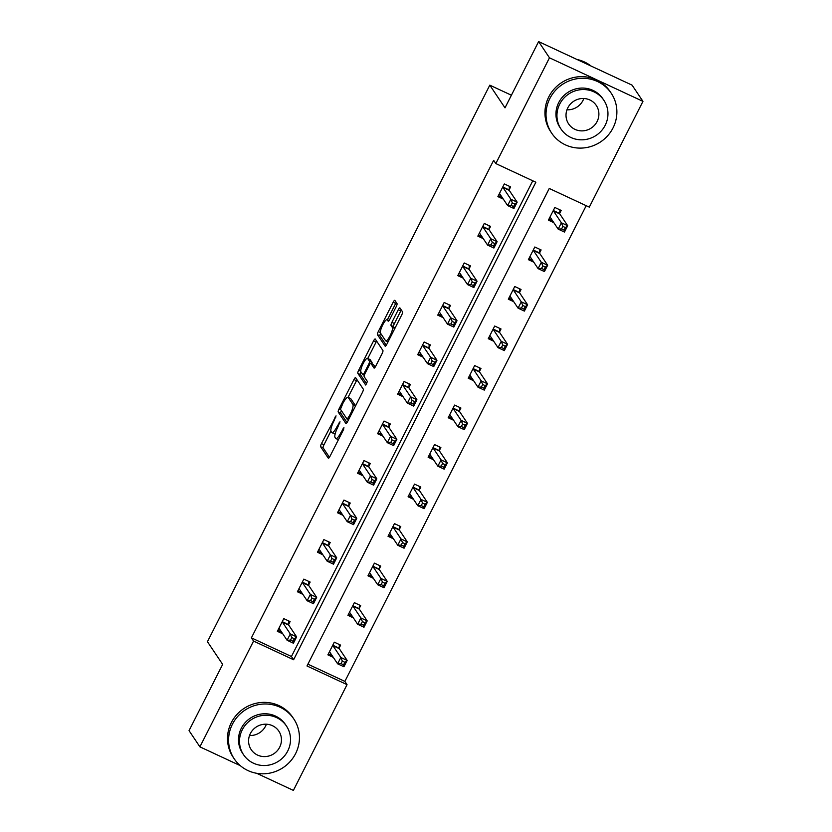 <?xml version="1.0" encoding="UTF-8"?>
<svg xmlns="http://www.w3.org/2000/svg" width="832" height="832" viewBox="0 0 832 832"><rect width="100%" height="100%" fill="white"/><g stroke="black" fill="none" stroke-linecap="round" stroke-linejoin="round"><path stroke-width="1.25" d="M336.045 415.875L321.464 443.591A2.818 0.666 -65 0 0 320.622 446.711L328.297 458.162A2.818 0.666 -65 0 0 328.37 458.224A2.818 0.666 -65 0 0 329.992 456.31L343.387 429.894L343.928 427.658L341.058 432.422A9.006 2.122 -65 0 1 335.889 438.547A9.006 2.122 -65 0 1 335.66 438.339L335.015 437.382A9.006 2.122 -65 0 1 337.688 427.398L340.007 421.793L337.095 426.504A9.006 2.122 -65 0 1 331.926 432.63A9.006 2.122 -65 0 1 331.698 432.422L331.053 431.465A9.006 2.122 -65 0 1 333.726 421.481L336.045 415.875M396.178 306.717A2.818 0.666 -65 0 0 397.02 303.586L394.867 300.373A2.818 0.666 -65 0 0 394.794 300.31A2.818 0.666 -65 0 0 393.172 302.224L378.29 331.573A2.818 0.666 -65 0 0 377.458 334.693L385.133 346.143A2.818 0.666 -65 0 0 385.206 346.206A2.818 0.666 -65 0 0 386.818 344.292L401.7 314.954A2.818 0.666 -65 0 0 402.542 311.834L399.942 307.944A2.818 0.666 -65 0 0 399.87 307.882A2.818 0.666 -65 0 0 398.247 309.795L391.882 322.358A2.818 0.666 -65 0 0 391.04 325.478L392.33 327.402A7.53 1.768 -65 0 1 390.333 335.286A7.53 1.768 -65 0 1 385.778 340.881A7.53 1.768 -65 0 1 385.58 340.704L380.536 333.164A7.53 1.768 -65 0 1 382.533 325.291A7.53 1.768 -65 0 1 387.088 319.686A7.53 1.768 -65 0 1 387.286 319.862L388.128 321.121A2.818 0.666 -65 0 0 388.201 321.183A2.818 0.666 -65 0 0 389.813 319.27L396.178 306.717M240.313 765.669L199.909 746.845L189.041 730.642L222.654 664.394L207.449 641.711L489.798 85.155L505.003 107.848L538.616 41.6L549.474 57.803L642.959 101.358L589.295 207.126L549.255 188.469L306.998 665.974L347.038 684.642L293.384 790.4L256.682 773.302M199.909 746.845L253.562 641.077L293.602 659.745L535.86 182.229L495.82 163.571L549.474 57.803M495.82 163.571L493.646 160.326L251.389 637.842L253.562 641.077M355.628 377.707A2.818 0.666 -65 0 0 355.555 377.645A2.818 0.666 -65 0 0 353.943 379.558L339.061 408.897A2.818 0.666 -65 0 0 338.218 412.017L345.894 423.478A2.818 0.666 -65 0 0 345.966 423.54A2.818 0.666 -65 0 0 347.589 421.626L362.471 392.288A2.818 0.666 -65 0 0 363.303 389.158L355.628 377.707M358.675 370.23L373.558 340.891A2.818 0.666 -65 0 1 375.17 338.978A2.818 0.666 -65 0 1 375.242 339.04L382.918 350.49A2.818 0.666 -65 0 1 382.086 353.621L375.721 366.174A2.818 0.666 -65 0 1 374.098 368.087A2.818 0.666 -65 0 1 374.026 368.025L370.916 363.376A2.818 0.666 -65 0 0 370.843 363.314A2.818 0.666 -65 0 0 369.231 365.227L364.998 373.558A2.818 0.666 -65 0 0 364.166 376.688L367.411 381.514L365.695 385.05L357.843 373.36A2.818 0.666 -65 0 1 358.675 370.23L360.755 371.207M538.616 41.6L632.091 85.155L642.959 101.358M511.41 95.222L489.798 85.155M539.677 252.772L541.112 249.943L534.799 247L528.372 259.657L533.79 262.184M499.574 331.812L501.02 328.973L494.697 326.03L488.27 338.697L493.698 341.224M459.482 410.842L460.918 408.013L454.605 405.07L448.178 417.737L453.596 420.264M419.38 489.882L420.815 487.053L414.502 484.11L408.075 496.777L413.504 499.304M379.288 568.922L380.723 566.082L374.41 563.139L367.983 575.806L373.402 578.334M339.186 647.962L340.621 645.122L334.308 642.179L327.881 654.846L333.31 657.374M307.913 664.175L344.864 681.398L586.206 205.681M359.237 608.442L360.672 605.602L354.359 602.659L347.932 615.326L353.35 617.854M399.329 529.402L400.774 526.573L394.451 523.63L388.034 536.286L393.453 538.814M439.431 450.362L440.866 447.533L434.554 444.59L428.126 457.257L433.545 459.784M479.534 371.332L480.969 368.493L474.646 365.55L468.229 378.217L473.647 380.744M519.626 292.292L521.061 289.453L514.748 286.51L508.321 299.177L513.75 301.704M559.728 213.252L561.163 210.423L554.85 207.48L548.423 220.147L553.842 222.674M344.864 681.398L347.038 684.642M251.389 637.842L291.439 656.5L532.782 180.783M291.439 656.5L293.602 659.745M503.318 199.129L497.89 196.602L504.317 183.934L510.63 186.878L509.194 189.706M483.267 238.649L477.838 236.122L484.266 223.454L490.589 226.398L489.143 229.226M463.216 278.158L457.798 275.642L464.225 262.974L470.538 265.918L469.102 268.746M443.165 317.678L437.746 315.151L444.174 302.484L450.486 305.427L449.051 308.266M423.124 357.198L417.695 354.671L424.122 342.004L430.435 344.947L429 347.786M403.073 396.718L397.644 394.191L404.071 381.524L410.394 384.467L408.949 387.306M383.022 436.238L377.603 433.711L384.02 421.044L390.343 423.987L388.908 426.816M362.97 475.758L357.552 473.231L363.979 460.564L370.292 463.507L368.857 466.336M342.919 515.278L337.501 512.751L343.928 500.084L350.241 503.027L348.806 505.856M322.878 554.788L317.45 552.261L323.877 539.604L330.19 542.547L328.754 545.376M302.827 594.308L297.398 591.781L303.826 579.114L310.149 582.057L308.703 584.896M282.776 633.828L277.358 631.301L283.785 618.634L290.098 621.577L288.662 624.416M331.926 432.63L334.454 433.805A9.006 2.122 -65 0 0 335.213 433.69M330.907 431.122L323.981 444.766A2.818 0.666 -65 0 0 323.149 447.886L329.441 457.267M341.349 410.571A2.818 0.666 -65 0 0 340.746 413.202L347.038 422.583M357.022 379.777A2.818 0.666 -65 0 0 356.47 380.734L348.057 397.322A9.006 2.122 -65 0 0 342.867 403.447L340.454 409.24L347.194 419.297L350.21 414.388A9.006 2.122 -65 0 0 352.882 404.404L348.275 397.53A9.006 2.122 -65 0 0 348.036 397.322L350.563 398.497A9.006 2.122 -65 0 1 350.802 398.705L355.399 405.579L352.882 404.404M367.744 358.509L376.085 342.066L373.558 340.891M376.636 341.11A2.818 0.666 -65 0 0 376.085 342.066M375.17 367.13L373.443 364.562A2.818 0.666 -65 0 0 373.37 364.489A2.818 0.666 -65 0 0 373.277 364.478M366.683 383.968L360.36 374.535L357.843 373.36M367.682 358.561A7.53 1.768 -65 0 0 367.494 358.384A7.53 1.768 -65 0 0 362.939 363.979A7.53 1.768 -65 0 0 360.932 371.862L362.721 374.525A2.818 0.666 -65 0 0 362.794 374.587A2.818 0.666 -65 0 0 364.406 372.674L368.628 364.343A2.818 0.666 -65 0 0 369.47 361.213L367.682 358.561L370.209 359.736A7.53 1.768 -65 0 0 370.022 359.559L367.494 358.384M371.862 363.792A2.818 0.666 -65 0 0 371.998 362.398L369.47 361.213M370.209 359.736L371.998 362.398M360.963 371.904A2.818 0.666 -65 0 0 360.36 374.535M401.326 310.024A2.818 0.666 -65 0 0 400.774 310.97L394.41 323.534A2.818 0.666 -65 0 0 393.567 326.654L394.815 328.515M380.578 333.237A2.818 0.666 -65 0 0 379.985 335.868L386.266 345.249M396.25 302.453A2.818 0.666 -65 0 0 395.699 303.399L387.369 319.821M328.39 653.848L332.093 655.574M329.316 652.007L329.462 651.955A2.87 0.676 115 0 1 329.638 651.955A2.87 0.676 115 0 1 329.711 652.018L337.626 663.811L340.839 657.478L347.152 660.421L339.248 648.627A2.87 0.676 115 0 1 339.175 648.201L339.352 644.53M344.854 662.282L347.152 660.421L343.938 666.754L337.626 663.811L341.047 663.634L343.574 664.82L344.854 662.282L342.326 661.107L341.047 663.634M342.326 661.107L340.839 657.478L332.925 645.684A2.87 0.676 115 0 1 332.862 645.258L332.873 645.018M343.574 664.82L343.938 666.754M281.57 632.029L277.867 630.302M288.829 620.984L288.642 624.655A2.87 0.676 -65 0 0 288.714 625.082L296.618 636.875L293.415 643.209L287.092 640.266L279.188 628.472A2.87 0.676 -65 0 0 279.115 628.41A2.87 0.676 -65 0 0 278.928 628.41L278.793 628.472M290.514 640.099L287.092 640.266L290.306 633.932L296.618 636.875L294.33 638.737L291.803 637.562L290.514 640.099L293.041 641.274L294.33 638.737M282.339 621.473L282.329 621.712A2.87 0.676 -65 0 0 282.402 622.138L290.306 633.932L291.803 637.562M293.415 643.209L293.041 641.274M266.386 724.204A16.63 16.006 -33.8 0 1 265.543 726.149A16.63 16.006 -33.8 0 1 249.527 735.509M232.43 724.183A35.849 34.497 146.2 0 0 234.239 758.857A35.849 34.497 146.2 0 0 265.824 773.687A35.849 34.497 146.2 0 0 295.599 753.615A35.849 34.497 146.2 0 0 293.79 718.942A35.849 34.497 146.2 0 0 262.205 704.111A35.849 34.497 146.2 0 0 232.43 724.183M293.79 718.942L292.708 717.319A35.849 34.497 146.2 0 0 261.113 702.499A35.849 34.497 146.2 0 0 231.348 722.561A35.849 34.497 146.2 0 0 233.147 757.234L234.239 758.857M243.578 754.759L242.58 753.272A25.813 24.835 -33.8 0 1 241.28 728.302A25.813 24.835 -33.8 0 1 262.714 713.856A25.813 24.835 -33.8 0 1 285.449 724.537L286.447 726.024A25.813 24.835 146.2 0 0 263.713 715.343A25.813 24.835 146.2 0 0 242.278 729.799A25.813 24.835 146.2 0 0 243.578 754.759A25.813 24.835 146.2 0 0 266.313 765.44A25.813 24.835 146.2 0 0 287.747 750.984A25.813 24.835 146.2 0 0 286.447 726.024M279.666 747.219A16.63 16.006 146.2 0 0 278.824 731.13A16.63 16.006 146.2 0 0 264.17 724.256A16.63 16.006 146.2 0 0 250.359 733.564A16.63 16.006 146.2 0 0 251.202 749.653A16.63 16.006 146.2 0 0 265.855 756.538A16.63 16.006 146.2 0 0 279.666 747.219M583.825 98.498A16.63 16.006 -33.8 0 1 582.982 100.443A16.63 16.006 -33.8 0 1 566.966 109.803M549.869 98.478A35.849 34.497 146.2 0 0 551.678 133.151A35.849 34.497 146.2 0 0 583.263 147.982A35.849 34.497 146.2 0 0 613.038 127.91A35.849 34.497 146.2 0 0 611.229 93.236A35.849 34.497 146.2 0 0 579.644 78.406A35.849 34.497 146.2 0 0 549.869 98.478M611.229 93.236L610.147 91.614A35.849 34.497 146.2 0 0 578.562 76.783A35.849 34.497 146.2 0 0 548.787 96.855A35.849 34.497 146.2 0 0 550.597 131.529L551.678 133.151M561.018 129.054L560.019 127.566A25.813 24.835 -33.8 0 1 558.719 102.596A25.813 24.835 -33.8 0 1 580.154 88.15A25.813 24.835 -33.8 0 1 602.888 98.821L603.897 100.318A25.813 24.835 146.2 0 0 581.152 89.638A25.813 24.835 146.2 0 0 559.718 104.094A25.813 24.835 146.2 0 0 561.018 129.054A25.813 24.835 146.2 0 0 583.752 139.734A25.813 24.835 146.2 0 0 605.186 125.278A25.813 24.835 146.2 0 0 603.897 100.318M597.106 121.514A16.63 16.006 146.2 0 0 596.274 105.425A16.63 16.006 146.2 0 0 581.61 98.54A16.63 16.006 146.2 0 0 567.798 107.858A16.63 16.006 146.2 0 0 568.641 123.947A16.63 16.006 146.2 0 0 583.294 130.822A16.63 16.006 146.2 0 0 597.106 121.514M591.022 66.019A35.849 34.497 146.2 0 0 576.971 59.467M348.442 614.328L352.144 616.054M349.367 612.498L349.513 612.435A2.87 0.676 115 0 1 349.69 612.435A2.87 0.676 115 0 1 349.762 612.498L357.666 624.291L360.88 617.958L367.203 620.901L359.289 609.107A2.87 0.676 115 0 1 359.226 608.681L359.403 605.01M364.905 622.762L367.203 620.901L363.99 627.234L357.666 624.291L361.098 624.125L363.626 625.3L364.905 622.762L362.378 621.587L361.098 624.125M362.378 621.587L360.88 617.958L352.976 606.164A2.87 0.676 115 0 1 352.903 605.738L352.924 605.498M363.626 625.3L363.99 627.234M368.493 574.808L372.195 576.534M369.418 572.978L369.554 572.926A2.87 0.676 115 0 1 369.741 572.915A2.87 0.676 115 0 1 369.814 572.978L377.718 584.782L380.931 578.448L387.244 581.391L379.34 569.587A2.87 0.676 115 0 1 379.278 569.161L379.454 565.5M384.956 583.242L387.244 581.391L384.041 587.725L377.718 584.782L381.139 584.605L383.666 585.78L384.956 583.242L382.429 582.067L381.139 584.605M382.429 582.067L380.931 578.448L373.027 566.644A2.87 0.676 115 0 1 372.954 566.218L372.965 565.978M383.666 585.78L384.041 587.725M301.621 592.509L297.908 590.782M308.88 581.474L308.693 585.135A2.87 0.676 -65 0 0 308.766 585.562L316.67 597.366L313.456 603.699L307.143 600.756L299.239 588.952A2.87 0.676 -65 0 0 299.166 588.89A2.87 0.676 -65 0 0 298.979 588.9L298.844 588.952M310.565 600.579L307.143 600.756L310.357 594.422L316.67 597.366L314.382 599.217L311.854 598.042L310.565 600.579L313.092 601.754L314.382 599.217M302.39 581.953L302.38 582.192A2.87 0.676 -65 0 0 302.453 582.618L310.357 594.422L311.854 598.042M313.456 603.699L313.092 601.754M321.672 552.989L317.959 551.262M328.931 541.954L328.744 545.626A2.87 0.676 -65 0 0 328.817 546.042L336.721 557.846L333.507 564.179L327.194 561.236L319.28 549.432A2.87 0.676 -65 0 0 319.207 549.37A2.87 0.676 -65 0 0 319.03 549.38L318.895 549.432M330.616 561.059L327.194 561.236L330.408 554.902L336.721 557.846L334.422 559.707L331.906 558.522L330.616 561.059L333.143 562.234L334.422 559.707M322.442 542.433L322.431 542.682A2.87 0.676 -65 0 0 322.494 543.098L330.408 554.902L331.906 558.522M333.507 564.179L333.143 562.234M388.534 535.288L392.246 537.014M389.47 533.458L389.605 533.406A2.87 0.676 115 0 1 389.792 533.395A2.87 0.676 115 0 1 389.865 533.458L397.769 545.262L400.982 538.928L407.295 541.871L399.391 530.067A2.87 0.676 115 0 1 399.318 529.651L399.506 525.98M405.007 543.733L407.295 541.871L404.082 548.205L397.769 545.262L401.19 545.085L403.718 546.26L405.007 543.733L402.48 542.547L401.19 545.085M402.48 542.547L400.982 538.928L393.078 527.124A2.87 0.676 115 0 1 393.006 526.708L393.016 526.458M403.718 546.26L404.082 548.205M341.713 513.469L338.01 511.742M348.972 502.434L348.795 506.106A2.87 0.676 -65 0 0 348.858 506.532L356.772 518.326L353.558 524.659L347.246 521.716L339.331 509.922A2.87 0.676 -65 0 0 339.258 509.85A2.87 0.676 -65 0 0 339.082 509.86L338.936 509.912M350.667 521.539L347.246 521.716L350.449 515.382L356.772 518.326L354.474 520.187L351.946 519.012L350.667 521.539L353.194 522.714L354.474 520.187M342.493 502.913L342.482 503.162A2.87 0.676 -65 0 0 342.545 503.589L350.449 515.382L351.946 519.012M353.558 524.659L353.194 522.714M408.585 495.768L412.298 497.494M409.521 493.938L409.656 493.886A2.87 0.676 115 0 1 409.833 493.875A2.87 0.676 115 0 1 409.906 493.948L417.82 505.742L421.034 499.408L427.346 502.351L419.442 490.558A2.87 0.676 115 0 1 419.37 490.131L419.557 486.46M425.048 504.213L427.346 502.351L424.133 508.685L417.82 505.742L421.242 505.565L423.769 506.74L425.048 504.213L422.531 503.038L421.242 505.565M422.531 503.038L421.034 499.408L413.119 487.614A2.87 0.676 115 0 1 413.057 487.188L413.067 486.938M423.769 506.74L424.133 508.685M361.764 473.949L358.062 472.222M369.023 462.914L368.846 466.586A2.87 0.676 -65 0 0 368.909 467.012L376.823 478.806L373.61 485.139L367.286 482.196L359.382 470.402A2.87 0.676 -65 0 0 359.31 470.33A2.87 0.676 -65 0 0 359.122 470.34L358.987 470.392M370.708 482.019L367.286 482.196L370.5 475.862L376.823 478.806L374.525 480.667L371.998 479.492L370.708 482.019L373.235 483.194L374.525 480.667M362.534 463.393L362.523 463.642A2.87 0.676 -65 0 0 362.596 464.069L370.5 475.862L371.998 479.492M373.61 485.139L373.235 483.194M428.636 456.248L432.338 457.974M429.562 454.418L429.707 454.366A2.87 0.676 115 0 1 429.884 454.355A2.87 0.676 115 0 1 429.957 454.428L437.871 466.222L441.074 459.888L447.398 462.831L439.494 451.038A2.87 0.676 115 0 1 439.421 450.611L439.598 446.94M445.099 464.693L447.398 462.831L444.184 469.165L437.871 466.222L441.293 466.045L443.82 467.22L445.099 464.693L442.572 463.518L441.293 466.045M442.572 463.518L441.074 459.888L433.17 448.094A2.87 0.676 115 0 1 433.108 447.668L433.118 447.418M443.82 467.22L444.184 469.165M381.815 434.439L378.102 432.713M389.074 423.394L388.887 427.066A2.87 0.676 -65 0 0 388.96 427.492L396.864 439.286L393.65 445.619L387.338 442.676L379.434 430.882A2.87 0.676 -65 0 0 379.361 430.82A2.87 0.676 -65 0 0 379.174 430.82L379.038 430.872M390.759 442.499L387.338 442.676L390.551 436.342L396.864 439.286L394.576 441.147L392.049 439.972L390.759 442.499L393.286 443.685L394.576 441.147M382.585 423.883L382.574 424.122A2.87 0.676 -65 0 0 382.647 424.549L390.551 436.342L392.049 439.972M393.65 445.619L393.286 443.685M448.687 416.738L452.39 418.465M449.613 414.898L449.758 414.846A2.87 0.676 115 0 1 449.935 414.835A2.87 0.676 115 0 1 450.008 414.908L457.912 426.702L461.126 420.368L467.449 423.311L459.534 411.518A2.87 0.676 115 0 1 459.472 411.091L459.649 407.42M465.15 425.173L467.449 423.311L464.235 429.645L457.912 426.702L461.344 426.525L463.861 427.71L465.15 425.173L462.623 423.998L461.344 426.525M462.623 423.998L461.126 420.368L453.222 408.574A2.87 0.676 115 0 1 453.149 408.148L453.159 407.898M463.861 427.71L464.235 429.645M401.866 394.919L398.154 393.193M409.126 383.874L408.938 387.546A2.87 0.676 -65 0 0 409.011 387.972L416.915 399.766L413.702 406.099L407.389 403.156L399.485 391.362A2.87 0.676 -65 0 0 399.402 391.3A2.87 0.676 -65 0 0 399.225 391.3L399.09 391.362M410.81 402.99L407.389 403.156L410.602 396.822L416.915 399.766L414.627 401.627L412.1 400.452L410.81 402.99L413.338 404.165L414.627 401.627M402.636 384.363L402.626 384.602A2.87 0.676 -65 0 0 402.688 385.029L410.602 396.822L412.1 400.452M413.702 406.099L413.338 404.165M468.738 377.218L472.441 378.945M469.664 375.388L469.799 375.326A2.87 0.676 115 0 1 469.986 375.326A2.87 0.676 115 0 1 470.059 375.388L477.963 387.182L481.177 380.848L487.49 383.791L479.586 371.998A2.87 0.676 115 0 1 479.513 371.571L479.7 367.9M485.202 385.653L487.49 383.791L484.276 390.125L477.963 387.182L481.385 387.015L483.912 388.19L485.202 385.653L482.674 384.478L481.385 387.015M482.674 384.478L481.177 380.848L473.273 369.054A2.87 0.676 115 0 1 473.2 368.628L473.21 368.389M483.912 388.19L484.276 390.125M421.907 355.399L418.205 353.673M429.166 344.354L428.99 348.026A2.87 0.676 -65 0 0 429.062 348.452L436.966 360.256L433.753 366.579L427.44 363.636L419.526 351.842A2.87 0.676 -65 0 0 419.453 351.78A2.87 0.676 -65 0 0 419.276 351.79L419.13 351.842M430.862 363.47L427.44 363.636L430.654 357.313L436.966 360.256L434.668 362.107L432.141 360.932L430.862 363.47L433.389 364.645L434.668 362.107M422.687 344.843L422.677 345.082A2.87 0.676 -65 0 0 422.739 345.509L430.654 357.313L432.141 360.932M433.753 366.579L433.389 364.645M488.779 337.698L492.492 339.425M489.715 335.868L489.85 335.806A2.87 0.676 115 0 1 490.027 335.806A2.87 0.676 115 0 1 490.11 335.868L498.014 347.662L501.228 341.338L507.541 344.271L499.637 332.478A2.87 0.676 115 0 1 499.564 332.051L499.751 328.38M505.253 346.133L507.541 344.271L504.327 350.605L498.014 347.662L501.436 347.495L503.963 348.67L505.253 346.133L502.726 344.958L501.436 347.495M502.726 344.958L501.228 341.338L493.324 329.534A2.87 0.676 115 0 1 493.251 329.108L493.262 328.869M503.963 348.67L504.327 350.605M441.958 315.879L438.256 314.153M449.218 304.845L449.041 308.506A2.87 0.676 -65 0 0 449.103 308.932L457.018 320.736L453.804 327.07L447.481 324.126L439.577 312.322A2.87 0.676 -65 0 0 439.504 312.26A2.87 0.676 -65 0 0 439.327 312.27L439.182 312.322M450.913 323.95L447.481 324.126L450.694 317.793L457.018 320.736L454.719 322.587L452.192 321.412L450.913 323.95L453.43 325.125L454.719 322.587M442.738 305.323L442.718 305.562A2.87 0.676 -65 0 0 442.79 305.989L450.694 317.793L452.192 321.412M453.804 327.07L453.43 325.125M508.83 298.178L512.533 299.905M509.756 296.348L509.902 296.296A2.87 0.676 115 0 1 510.078 296.286A2.87 0.676 115 0 1 510.151 296.348L518.066 308.152L521.279 301.818L527.592 304.762L519.688 292.958A2.87 0.676 115 0 1 519.615 292.531L519.792 288.87M525.294 306.613L527.592 304.762L524.378 311.095L518.066 308.152L521.487 307.975L524.014 309.15L525.294 306.613L522.766 305.438L521.487 307.975M522.766 305.438L521.279 301.818L513.365 290.014A2.87 0.676 115 0 1 513.302 289.588L513.313 289.349M524.014 309.15L524.378 311.095M462.01 276.359L458.307 274.633M469.269 265.325L469.082 268.996A2.87 0.676 -65 0 0 469.154 269.412L477.058 281.216L473.845 287.55L467.532 284.606L459.628 272.802A2.87 0.676 -65 0 0 459.555 272.74A2.87 0.676 -65 0 0 459.368 272.75L459.233 272.802M470.954 284.43L467.532 284.606L470.746 278.273L477.058 281.216L474.77 283.078L472.243 281.892L470.954 284.43L473.481 285.605L474.77 283.078M462.779 265.803L462.769 266.053A2.87 0.676 -65 0 0 462.842 266.479L470.746 278.273L472.243 281.892M473.845 287.55L473.481 285.605M528.882 258.658L532.584 260.385M529.807 256.828L529.953 256.776A2.87 0.676 115 0 1 530.13 256.766A2.87 0.676 115 0 1 530.202 256.828L538.106 268.632L541.32 262.298L547.643 265.242L539.729 253.438A2.87 0.676 115 0 1 539.666 253.022L539.843 249.35M545.345 267.103L547.643 265.242L544.43 271.575L538.106 268.632L541.538 268.455L544.066 269.63L545.345 267.103L542.818 265.918L541.538 268.455M542.818 265.918L541.32 262.298L533.416 250.494A2.87 0.676 115 0 1 533.343 250.078L533.364 249.829M544.066 269.63L544.43 271.575M482.061 236.839L478.348 235.113M489.32 225.805L489.133 229.476A2.87 0.676 -65 0 0 489.206 229.902L497.11 241.696L493.896 248.03L487.583 245.086L479.679 233.293A2.87 0.676 -65 0 0 479.606 233.22A2.87 0.676 -65 0 0 479.419 233.23L479.284 233.282M491.005 244.91L487.583 245.086L490.797 238.753L497.11 241.696L494.822 243.558L492.294 242.382L491.005 244.91L493.532 246.085L494.822 243.558M482.83 226.283L482.82 226.533A2.87 0.676 -65 0 0 482.893 226.959L490.797 238.753L492.294 242.382M493.896 248.03L493.532 246.085M548.933 219.138L552.635 220.865M549.858 217.308L549.994 217.256A2.87 0.676 115 0 1 550.181 217.246A2.87 0.676 115 0 1 550.254 217.318L558.158 229.112L561.371 222.778L567.684 225.722L559.78 213.928A2.87 0.676 115 0 1 559.707 213.502L559.894 209.83M565.396 227.583L567.684 225.722L564.481 232.055L558.158 229.112L561.579 228.935L564.106 230.11L565.396 227.583L562.869 226.408L561.579 228.935M562.869 226.408L561.371 222.778L553.467 210.985A2.87 0.676 115 0 1 553.394 210.558L553.405 210.309M564.106 230.11L564.481 232.055M502.102 197.319L498.399 195.593M509.371 186.285L509.184 189.956A2.87 0.676 -65 0 0 509.257 190.382L517.161 202.176L513.947 208.51L507.634 205.566L499.72 193.773A2.87 0.676 -65 0 0 499.647 193.7A2.87 0.676 -65 0 0 499.47 193.71L499.325 193.762M511.056 205.39L507.634 205.566L510.848 199.233L517.161 202.176L514.862 204.038L512.335 202.862L511.056 205.39L513.583 206.575L514.862 204.038M502.882 186.763L502.871 187.013A2.87 0.676 -65 0 0 502.934 187.439L510.848 199.233L512.335 202.862M513.947 208.51L513.583 206.575M335.691 417.55L334.859 417.165M343.626 429.385L342.794 429M339.664 423.467L338.832 423.082M337.938 426.899L337.095 426.504M341.91 432.817L341.058 432.422M323.149 447.886L320.622 446.711M323.981 444.766L321.464 443.591M340.746 413.202L338.218 412.017M340.756 409.698L339.061 408.897M356.47 380.734L353.943 379.558M349.222 418.392L348.379 417.997M351.052 414.783L350.21 414.388M350.802 398.705L348.275 397.53M373.443 364.562L370.916 363.376M365.258 373.069L364.406 372.674M369.491 364.738L368.628 364.343M388.96 320.642L387.286 319.862M394.805 328.557L392.33 327.402M393.567 326.654L391.04 325.478M394.41 323.534L391.882 322.358M400.774 310.97L398.247 309.795M379.985 335.868L377.458 334.693M380.349 332.53L378.29 331.573M395.699 303.399L393.172 302.224M339.248 648.627L332.925 645.684M339.175 648.201L332.862 645.258M282.329 621.712L288.642 624.655M282.402 622.138L288.714 625.082M359.289 609.107L352.976 606.164M359.226 608.681L352.903 605.738M379.34 569.587L373.027 566.644M379.278 569.161L372.954 566.218M302.38 582.192L308.693 585.135M302.453 582.618L308.766 585.562M322.431 542.682L328.744 545.626M322.494 543.098L328.817 546.042M399.391 530.067L393.078 527.124M399.318 529.651L393.006 526.708M342.482 503.162L348.795 506.106M342.545 503.589L348.858 506.532M419.442 490.558L413.119 487.614M419.37 490.131L413.057 487.188M362.523 463.642L368.846 466.586M362.596 464.069L368.909 467.012M439.494 451.038L433.17 448.094M439.421 450.611L433.108 447.668M382.574 424.122L388.887 427.066M382.647 424.549L388.96 427.492M459.534 411.518L453.222 408.574M459.472 411.091L453.149 408.148M402.626 384.602L408.938 387.546M402.688 385.029L409.011 387.972M479.586 371.998L473.273 369.054M479.513 371.571L473.2 368.628M422.677 345.082L428.99 348.026M422.739 345.509L429.062 348.452M499.637 332.478L493.324 329.534M499.564 332.051L493.251 329.108M442.718 305.562L449.041 308.506M442.79 305.989L449.103 308.932M519.688 292.958L513.365 290.014M519.615 292.531L513.302 289.588M462.769 266.053L469.082 268.996M462.842 266.479L469.154 269.412M539.729 253.438L533.416 250.494M539.666 253.022L533.343 250.078M482.82 226.533L489.133 229.476M482.893 226.959L489.206 229.902M559.78 213.928L553.467 210.985M559.707 213.502L553.394 210.558M502.871 187.013L509.184 189.956M502.934 187.439L509.257 190.382M338.406 439.722L335.889 438.547M373.37 364.489L370.843 363.314M364.302 375.284L362.794 374.587M389.012 320.58L387.088 319.686M388.024 341.921L385.778 340.881"/></g></svg>
